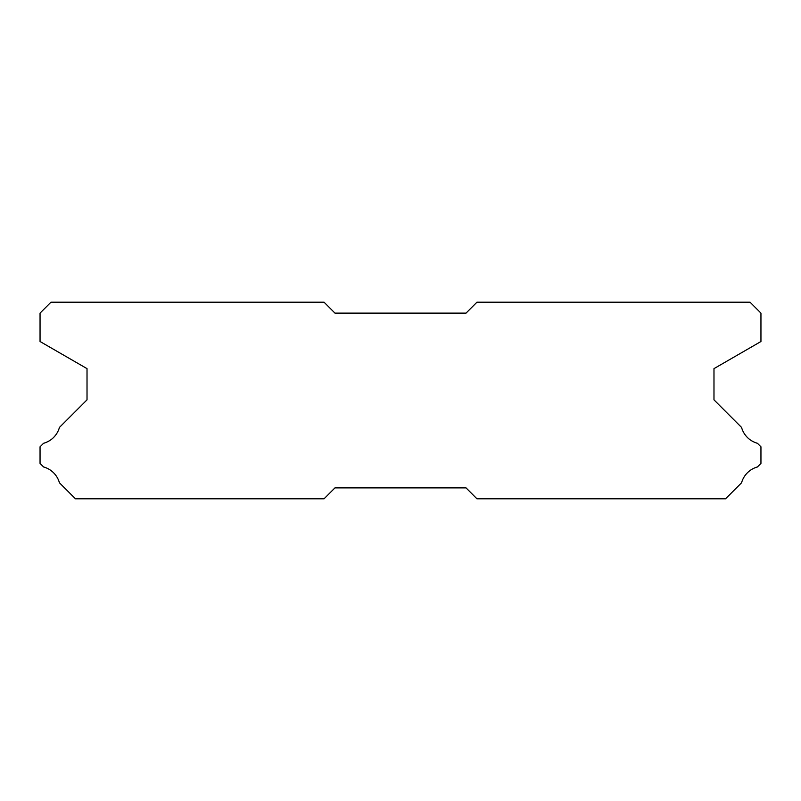 <?xml version="1.0" encoding="UTF-8"?>
<svg xmlns="http://www.w3.org/2000/svg" width="801" height="801" viewBox="0 0 801 801"><rect width="100%" height="100%" fill="white"/><g stroke="black" fill="none" stroke-linecap="round" stroke-linejoin="round"><path stroke-width="1.2" d="M750.026 302.197L476.955 302.197L466.032 313.121L334.968 313.121L324.045 302.197L50.974 302.197L40.05 313.121L40.05 341.516L87.019 368.63L87.019 399.849L59.444 427.424A22.718 22.718 0 0 1 43.574 443.283L40.05 446.808L40.05 463.419L43.604 466.973A22.718 22.718 0 0 1 59.434 482.793L75.444 498.803L324.045 498.803L334.968 487.879L466.032 487.879L476.955 498.803L725.556 498.803L741.566 482.793A22.718 22.718 0 0 1 757.396 466.973L760.95 463.419L760.95 446.808L757.426 443.283A22.718 22.718 0 0 1 741.556 427.424L713.981 399.849L713.981 368.63L760.95 341.516L760.95 313.121L750.026 302.197"/></g></svg>
